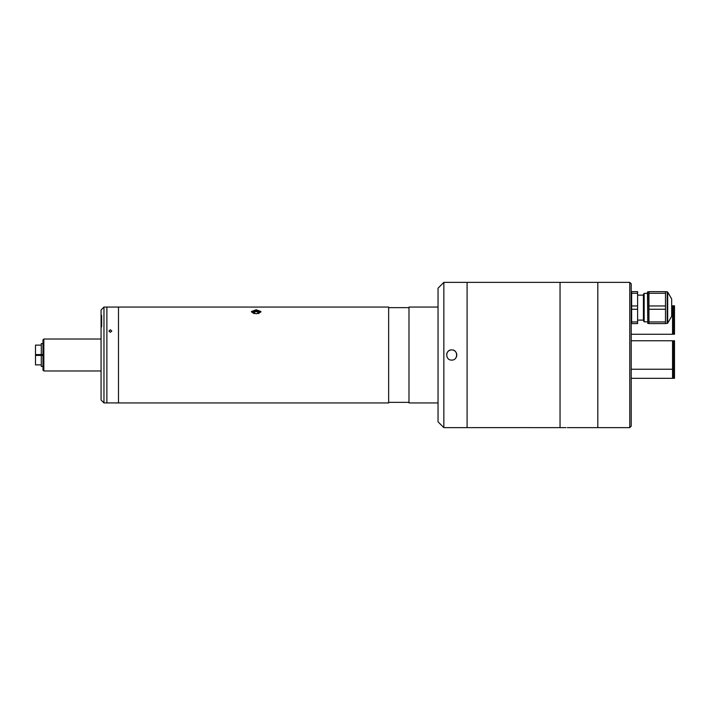 <?xml version="1.0" encoding="UTF-8"?>
<svg xmlns="http://www.w3.org/2000/svg" width="710" height="710" viewBox="0 0 710 710"><rect width="100%" height="100%" fill="white"/><g stroke="black" fill="none" stroke-linecap="round" stroke-linejoin="round"><path stroke-width="1.06" d="M101.068 339.025L43.842 339.025L43.842 370.975L101.068 370.975M43.842 370.975L42.973 370.105L42.973 339.895L43.842 339.025M42.973 343.667L41.313 343.525L41.313 354.565L42.973 354.565M41.313 354.565L35.5 354.565L35.5 345.122L41.313 345.122M41.313 364.878L35.5 364.878L35.5 355.435L41.313 355.435L41.313 366.475L42.973 366.333M42.973 355.435L41.313 355.435M35.5 354.565L35.5 355.435M408.987 307.652L388.654 307.652M408.987 402.348L388.654 402.348M256.195 313.802L251.402 311.557L256.195 309.755L260.987 311.557L256.195 313.802M109.34 402.916L118.499 402.934L118.499 307.066L118.499 402.934L388.654 402.934L388.654 307.066L103.971 307.066L103.971 402.934L101.068 400.023L101.068 309.977L103.971 307.066M438.043 307.066L408.987 307.066L408.987 402.934L438.043 402.934M108.914 331.037L110.361 332.307L111.816 331.037L110.369 329.786L108.914 331.037L110.361 329.786L111.816 331.037L110.361 332.307L108.914 331.037M111.372 402.916L106.882 402.934L106.882 307.066L106.882 402.934L103.971 402.934M253.594 313.412L252.84 312.861L254.517 311.637L257.872 311.637L259.549 312.861L258.795 313.412M254.517 313.651L254.517 311.637M257.872 313.651L257.872 311.637M260.677 312.302A4.677 1.979 -0 0 0 258.946 311.264A4.677 1.979 -0 0 0 253.434 311.264A4.677 1.979 -0 0 0 251.704 312.302M101.068 318.231L101.068 314.104M101.068 395.896L101.068 391.769M101.645 326.848L101.645 315.497M451.693 349.915C458.252 349.604 458.252 360.396 451.693 360.085C445.143 360.396 445.126 349.613 451.693 349.915C458.243 349.604 458.261 360.387 451.693 360.085C445.135 360.396 445.135 349.604 451.693 349.915A5.085 5.085 0 0 0 446.705 354.006A5.085 5.085 0 0 1 446.998 353.056M455.287 358.594L455.287 358.594A5.085 5.085 0 0 0 453.637 350.305M448.099 351.406A5.085 5.085 0 0 0 447.46 352.178M629.761 282.376L631.217 283.831L631.217 426.169L629.761 427.624L629.761 282.376L597.811 282.376L597.811 355L597.811 282.376L560.048 282.376L560.048 355L560.048 282.376L467.091 282.376L467.091 427.624L467.091 282.376L443.848 282.376L443.848 427.624L530.565 427.615M443.848 427.624L438.043 421.811L438.043 288.189L443.848 282.376M455.926 357.822A5.085 5.085 0 0 0 456.681 354.006M529.545 427.606L528.222 427.624M531 427.624L560.048 427.624L560.048 355L560.048 427.624L565.985 427.624M567.308 427.606L568.328 427.615M568.763 427.624L597.811 427.624L597.811 355L597.811 427.624L629.761 427.624M647.777 291.774L647.777 323.44L647.484 292.067L648.94 291.774M648.94 321.941L648.94 323.591L665.492 323.591L665.492 321.941L648.94 321.941L648.94 309.258L665.492 309.258L665.492 305.966L648.94 305.966L648.94 293.283L665.492 293.283L665.492 305.966M648.94 309.258L648.94 305.966M671.687 298.99L671.687 316.234L671.687 298.99L667.693 292.067L667.693 323.148L667.196 323.44L667.196 291.774L667.693 292.067M665.492 293.283L665.492 291.632L648.94 291.632L648.94 293.283M665.492 309.258L665.492 321.941M637.607 295.129L643.42 295.129M637.607 320.095L643.42 320.095M644.147 293.381L644.147 321.834L643.42 320.574L643.42 294.641L644.147 293.381L647.484 293.381M644.147 321.834L647.484 321.834M631.643 321.941L631.643 309.258L637.607 309.258L637.607 321.941L631.643 321.941L631.643 323.591L637.607 323.591L637.607 321.941L637.607 323.591M631.643 305.966L631.643 293.283L637.607 293.283L637.607 305.966L631.643 305.966L631.643 309.258M637.607 305.966L637.607 309.258M637.607 291.632L631.643 291.632L637.607 291.632L637.607 293.283M631.643 291.632L631.643 293.283M631.217 378.323L672.556 378.323L672.556 340.764L631.217 340.764L672.556 340.764M674.5 369.236L674.5 340.764L673.417 340.764L673.417 378.323L674.5 378.323L674.5 369.236L673.417 369.236M631.217 334.268L672.556 334.268L672.556 305.797L671.882 305.797M674.5 320.033L674.5 305.797L673.417 305.797L673.417 334.268L674.5 334.268L674.5 320.033M673.417 372.803L672.556 372.803M667.196 291.774L665.492 291.774M648.94 323.44L647.777 323.44M667.196 323.44L665.492 323.44M671.687 316.234L667.693 323.148M672.556 369.236L631.217 369.236M673.417 346.285L672.556 346.285L673.417 346.285M673.417 363.715L672.556 363.715M673.417 328.748L672.556 328.748M673.417 311.317L672.556 311.317M674.5 340.764L673.417 340.764"/></g></svg>
